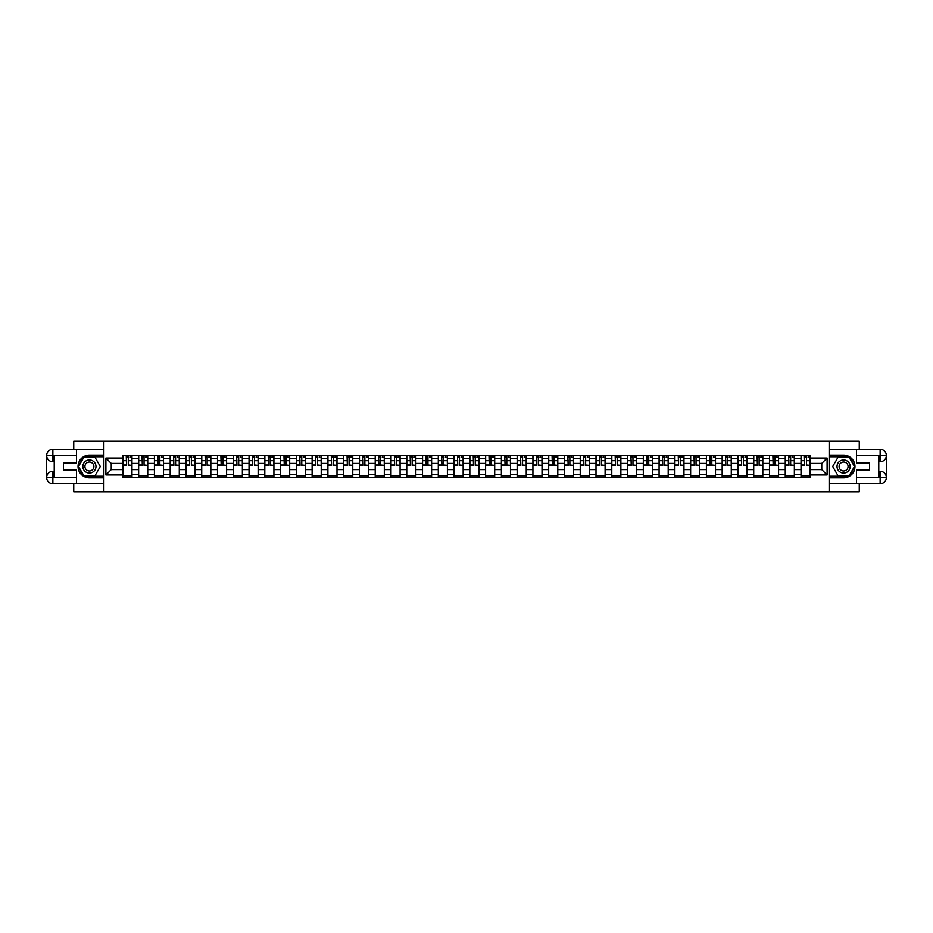 <?xml version="1.0" encoding="UTF-8"?>
<svg xmlns="http://www.w3.org/2000/svg" width="933" height="933" viewBox="0 0 933 933"><rect width="100%" height="100%" fill="white"/><g stroke="black" fill="none" stroke-linecap="round" stroke-linejoin="round"><path stroke-width="1.4" d="M73.742 483.691L73.742 491.773L859.258 491.773L859.258 483.691M859.258 449.309L859.258 441.227L73.742 441.227L73.742 449.309M138.644 477.369L138.644 458.721L131.973 458.721L131.973 477.369M131.973 458.721L131.973 455.631M138.644 458.721L138.644 455.631M147.741 455.631L147.741 477.369M154.423 477.369L154.423 455.631M163.52 455.631L163.52 477.369M170.191 477.369L170.191 455.631M179.288 455.631L179.288 477.369M185.959 477.369L185.959 455.631M195.055 455.631L195.055 477.369M201.726 477.369L201.726 455.631M210.835 455.631L210.835 477.369M217.506 477.369L217.506 455.631M226.602 455.631L226.602 477.369M233.273 477.369L233.273 455.631M242.37 455.631L242.37 477.369M249.041 477.369L249.041 455.631M258.138 455.631L258.138 477.369M264.809 477.369L264.809 455.631M273.917 455.631L273.917 477.369M280.588 477.369L280.588 455.631M289.685 455.631L289.685 477.369M296.356 477.369L296.356 455.631M305.453 455.631L305.453 477.369M312.123 477.369L312.123 455.631M321.22 455.631L321.22 477.369M327.903 477.369L327.903 455.631M337 455.631L337 477.369M343.671 477.369L343.671 455.631M352.767 455.631L352.767 477.369M359.438 477.369L359.438 455.631M368.535 455.631L368.535 477.369M375.206 477.369L375.206 455.631M384.314 455.631L384.314 477.369M390.985 477.369L390.985 455.631M400.082 455.631L400.082 477.369M406.753 477.369L406.753 455.631M415.85 455.631L415.85 477.369M422.521 477.369L422.521 455.631M431.617 455.631L431.617 477.369M438.3 477.369L438.3 455.631M447.397 455.631L447.397 477.369M454.068 477.369L454.068 455.631M463.165 455.631L463.165 477.369M469.835 477.369L469.835 455.631M478.932 455.631L478.932 477.369M485.603 477.369L485.603 455.631M494.7 455.631L494.7 477.369M501.383 477.369L501.383 455.631M510.479 455.631L510.479 477.369M517.15 477.369L517.15 455.631M526.247 455.631L526.247 477.369M532.918 477.369L532.918 455.631M542.015 455.631L542.015 477.369M548.686 477.369L548.686 455.631M557.794 455.631L557.794 477.369M564.465 477.369L564.465 455.631M573.562 455.631L573.562 477.369M580.233 477.369L580.233 455.631M589.329 455.631L589.329 477.369M596 477.369L596 455.631M605.097 455.631L605.097 477.369M611.78 477.369L611.78 455.631M620.877 455.631L620.877 477.369M627.547 477.369L627.547 455.631M636.644 455.631L636.644 477.369M643.315 477.369L643.315 455.631M652.412 455.631L652.412 477.369M659.083 477.369L659.083 455.631M668.191 455.631L668.191 477.369M674.862 477.369L674.862 455.631M683.959 455.631L683.959 477.369M690.63 477.369L690.63 455.631M699.727 455.631L699.727 477.369M706.398 477.369L706.398 455.631M715.494 455.631L715.494 477.369M722.165 477.369L722.165 455.631M731.274 455.631L731.274 477.369M737.945 477.369L737.945 455.631M747.041 455.631L747.041 477.369M753.712 477.369L753.712 455.631M762.809 455.631L762.809 477.369M769.48 477.369L769.48 455.631M778.577 455.631L778.577 477.369M785.259 477.369L785.259 455.631M794.356 455.631L794.356 477.369M801.027 477.369L801.027 455.631M801.027 469.637L794.356 469.637M785.259 469.637L778.577 469.637M769.48 469.637L762.809 469.637M753.712 469.637L747.041 469.637M737.945 469.637L731.274 469.637M722.165 469.637L715.494 469.637M706.398 469.637L699.727 469.637M690.63 469.637L683.959 469.637M674.862 469.637L668.191 469.637M659.083 469.637L652.412 469.637M643.315 469.637L636.644 469.637M627.547 469.637L620.877 469.637M611.78 469.637L605.097 469.637M596 469.637L589.329 469.637M580.233 469.637L573.562 469.637M564.465 469.637L557.794 469.637M548.686 469.637L542.015 469.637M532.918 469.637L526.247 469.637M517.15 469.637L510.479 469.637M501.383 469.637L494.7 469.637M485.603 469.637L478.932 469.637M469.835 469.637L463.165 469.637M454.068 469.637L447.397 469.637M438.3 469.637L431.617 469.637M422.521 469.637L415.85 469.637M406.753 469.637L400.082 469.637M390.985 469.637L384.314 469.637M375.206 469.637L368.535 469.637M359.438 469.637L352.767 469.637M343.671 469.637L337 469.637M327.903 469.637L321.22 469.637M312.123 469.637L305.453 469.637M296.356 469.637L289.685 469.637M280.588 469.637L273.917 469.637M264.809 469.637L258.138 469.637M249.041 469.637L242.37 469.637M233.273 469.637L226.602 469.637M217.506 469.637L210.835 469.637M201.726 469.637L195.055 469.637M185.959 469.637L179.288 469.637M170.191 469.637L163.52 469.637M154.423 469.637L147.741 469.637M138.644 469.637L131.973 469.637M801.027 463.363L794.356 463.363M785.259 463.363L778.577 463.363M769.48 463.363L762.809 463.363M753.712 463.363L747.041 463.363M737.945 463.363L731.274 463.363M722.165 463.363L715.494 463.363M706.398 463.363L699.727 463.363M690.63 463.363L683.959 463.363M674.862 463.363L668.191 463.363M659.083 463.363L652.412 463.363M643.315 463.363L636.644 463.363M627.547 463.363L620.877 463.363M611.78 463.363L605.097 463.363M596 463.363L589.329 463.363M580.233 463.363L573.562 463.363M564.465 463.363L557.794 463.363M548.686 463.363L542.015 463.363M532.918 463.363L526.247 463.363M517.15 463.363L510.479 463.363M501.383 463.363L494.7 463.363M485.603 463.363L478.932 463.363M469.835 463.363L463.165 463.363M454.068 463.363L447.397 463.363M438.3 463.363L431.617 463.363M422.521 463.363L415.85 463.363M406.753 463.363L400.082 463.363M390.985 463.363L384.314 463.363M375.206 463.363L368.535 463.363M359.438 463.363L352.767 463.363M343.671 463.363L337 463.363M327.903 463.363L321.22 463.363M312.123 463.363L305.453 463.363M296.356 463.363L289.685 463.363M280.588 463.363L273.917 463.363M264.809 463.363L258.138 463.363M249.041 463.363L242.37 463.363M233.273 463.363L226.602 463.363M217.506 463.363L210.835 463.363M201.726 463.363L195.055 463.363M185.959 463.363L179.288 463.363M170.191 463.363L163.52 463.363M154.423 463.363L147.741 463.363M138.644 463.363L131.973 463.363M111.249 469.637L122.876 469.637L122.876 463.363L111.249 463.363L111.249 469.637L105.895 474.99L105.895 458.01L122.876 458.01L122.876 463.363M810.124 463.363L810.124 469.637L821.751 469.637L821.751 463.363L810.124 463.363L810.124 455.631L122.876 455.631L122.876 458.01M810.124 458.01L827.105 458.01L827.105 474.99L810.124 474.99L810.124 469.637M122.876 469.637L122.876 477.369L810.124 477.369L810.124 474.99M122.876 474.99L105.895 474.99M829.134 491.773L829.134 441.227M103.866 491.773L103.866 441.227M131.973 475.853L122.876 475.853M126.561 457.147L128.287 457.147M147.741 475.853L138.644 475.853M142.341 457.147L144.055 457.147M163.52 475.853L154.423 475.853M158.109 457.147L159.823 457.147M179.288 475.853L170.191 475.853M173.876 457.147L175.602 457.147M195.055 475.853L185.959 475.853M189.644 457.147L191.37 457.147M210.835 475.853L201.726 475.853M205.423 457.147L207.138 457.147M226.602 475.853L217.506 475.853M221.191 457.147L222.905 457.147M242.37 475.853L233.273 475.853M236.959 457.147L238.685 457.147M258.138 475.853L249.041 475.853M252.738 457.147L254.452 457.147M273.917 475.853L264.809 475.853M268.506 457.147L270.22 457.147M289.685 475.853L280.588 475.853M284.273 457.147L285.999 457.147M305.453 475.853L296.356 475.853M300.041 457.147L301.767 457.147M321.22 475.853L312.123 475.853M315.821 457.147L317.535 457.147M337 475.853L327.903 475.853M331.588 457.147L333.303 457.147M352.767 475.853L343.671 475.853M347.356 457.147L349.082 457.147M368.535 475.853L359.438 475.853M363.135 457.147L364.85 457.147M384.314 475.853L375.206 475.853M378.903 457.147L380.617 457.147M400.082 475.853L390.985 475.853M394.671 457.147L396.385 457.147M415.85 475.853L406.753 475.853M410.438 457.147L412.164 457.147M431.617 475.853L422.521 475.853M426.218 457.147L427.932 457.147M447.397 475.853L438.3 475.853M441.985 457.147L443.7 457.147M463.165 475.853L454.068 475.853M457.753 457.147L459.479 457.147M478.932 475.853L469.835 475.853M473.521 457.147L475.247 457.147M494.7 475.853L485.603 475.853M489.3 457.147L491.015 457.147M510.479 475.853L501.383 475.853M505.068 457.147L506.782 457.147M526.247 475.853L517.15 475.853M520.836 457.147L522.562 457.147M542.015 475.853L532.918 475.853M536.615 457.147L538.329 457.147M557.794 475.853L548.686 475.853M552.383 457.147L554.097 457.147M573.562 475.853L564.465 475.853M568.15 457.147L569.865 457.147M589.329 475.853L580.233 475.853M583.918 457.147L585.644 457.147M605.097 475.853L596 475.853M599.697 457.147L601.412 457.147M620.877 475.853L611.78 475.853M615.465 457.147L617.18 457.147M636.644 475.853L627.547 475.853M631.233 457.147L632.959 457.147M652.412 475.853L643.315 475.853M647.001 457.147L648.727 457.147M668.191 475.853L659.083 475.853M662.78 457.147L664.494 457.147M683.959 475.853L674.862 475.853M678.548 457.147L680.262 457.147M699.727 475.853L690.63 475.853M694.315 457.147L696.041 457.147M715.494 475.853L706.398 475.853M710.095 457.147L711.809 457.147M731.274 475.853L722.165 475.853M725.862 457.147L727.577 457.147M747.041 475.853L737.945 475.853M741.63 457.147L743.356 457.147M762.809 475.853L753.712 475.853M757.398 457.147L759.124 457.147M778.577 475.853L769.48 475.853M773.177 457.147L774.891 457.147M794.356 475.853L785.259 475.853M788.945 457.147L790.659 457.147M810.124 475.853L801.027 475.853M804.712 457.147L806.439 457.147M105.895 458.01L111.249 463.363M821.751 469.637L827.105 474.99M821.751 463.363L827.105 458.01M128.287 464.984L131.926 465.334L128.287 465.334L128.287 455.736L131.926 455.736L129.897 455.736M131.926 464.984L131.926 455.736M126.561 457.053L128.287 457.053M129.897 457.053L130.608 457.053M124.952 455.736L122.923 455.736L122.923 465.334L126.561 465.334L126.258 455.736M122.923 455.736L128.591 455.736M144.055 464.984L147.694 465.334L144.055 465.334L144.055 455.736L147.694 455.736L145.676 455.736M147.694 464.984L147.694 455.736M142.341 457.053L144.055 457.053M145.676 457.053L146.376 457.053M140.72 455.736L138.702 455.736L138.702 465.334L142.341 465.334L142.038 455.736M138.702 455.736L144.358 455.736M159.823 464.984L163.462 465.334L159.823 465.334L159.823 455.736L163.462 455.736L161.444 455.736M163.462 464.984L163.462 455.736M158.109 457.053L159.823 457.053M161.444 457.053L162.155 457.053M156.487 455.736L154.47 455.736L154.47 465.334L158.109 465.334L157.805 455.736M154.47 455.736L160.126 455.736M54.231 461.695L52.866 461.695A6.216 6.216 0 0 1 46.65 455.526A6.216 6.216 0 0 1 52.866 449.309L103.773 449.309L103.773 455.129L89.416 455.129A11.371 11.371 0 0 0 78.045 466.5A11.371 11.371 0 0 0 89.416 477.871L103.773 477.871L103.773 483.691L52.866 483.691A6.216 6.216 0 0 1 46.65 477.474A6.216 6.216 0 0 1 52.866 471.305L54.231 471.305M103.773 477.871L103.773 455.129M76.471 449.309L76.471 462.908L63.432 462.908L63.432 470.092L76.471 470.092L76.471 483.691M52.866 461.695A6.216 6.216 0 0 1 46.65 455.526L52.866 455.631L52.866 461.695A6.216 6.216 0 0 1 46.65 455.526L46.65 477.474L76.471 477.626M52.866 477.626L52.866 483.691A6.216 6.216 0 0 1 46.65 477.474A6.216 6.216 0 0 1 52.866 471.305L52.866 477.369L54.231 477.369L54.231 455.631L52.866 455.631M103.773 456.738L83.783 456.738L78.15 466.5L83.783 476.262L103.773 476.262M878.769 471.305L880.134 471.305A6.216 6.216 0 0 1 886.35 477.474A6.216 6.216 0 0 1 880.134 483.691L829.227 483.691L829.227 477.871L843.584 477.871A11.371 11.371 0 0 0 854.955 466.5A11.371 11.371 0 0 0 843.584 455.129L829.227 455.129L829.227 449.309L880.134 449.309A6.216 6.216 0 0 1 886.35 455.526A6.216 6.216 0 0 1 880.134 461.695L878.769 461.695M829.227 455.129L829.227 477.871M856.529 483.691L856.529 470.092L869.568 470.092L869.568 462.908L856.529 462.908L856.529 449.309M880.134 471.305A6.216 6.216 0 0 1 886.35 477.474L880.134 477.369L880.134 471.305A6.216 6.216 0 0 1 886.35 477.474L886.35 455.526L856.529 455.374M880.134 455.374L880.134 449.309A6.216 6.216 0 0 1 886.35 455.526A6.216 6.216 0 0 1 880.134 461.695L880.134 455.631L878.769 455.631L878.769 477.369L880.134 477.369M829.227 476.262L849.217 476.262L854.85 466.5L849.217 456.738L829.227 456.738M82.839 466.5A6.566 6.566 0 0 0 89.416 473.066A6.566 6.566 0 0 0 95.982 466.5A6.566 6.566 0 0 0 89.416 459.934A6.566 6.566 0 0 0 82.839 466.5M84.915 466.5A4.502 4.502 0 0 0 89.416 471.002A4.502 4.502 0 0 0 93.906 466.5A4.502 4.502 0 0 0 89.416 461.998A4.502 4.502 0 0 0 84.915 466.5M94.874 457.053L100.332 466.5L94.874 475.947L83.958 475.947L78.5 466.5L83.958 457.053L94.874 457.053M837.018 466.5A6.566 6.566 0 0 0 843.584 473.066A6.566 6.566 0 0 0 850.161 466.5A6.566 6.566 0 0 0 843.584 459.934A6.566 6.566 0 0 0 837.018 466.5M839.094 466.5A4.502 4.502 0 0 0 843.584 471.002A4.502 4.502 0 0 0 848.085 466.5A4.502 4.502 0 0 0 843.584 461.998A4.502 4.502 0 0 0 839.094 466.5M849.042 457.053L854.5 466.5L849.042 475.947L838.126 475.947L832.668 466.5L838.126 457.053L849.042 457.053M175.602 464.984L179.241 465.334L175.602 465.334L175.602 455.736L179.241 455.736L177.212 455.736M179.241 464.984L179.241 455.736M173.876 457.053L175.602 457.053M177.212 457.053L177.923 457.053M172.267 455.736L170.238 455.736L170.238 465.334L173.876 465.334L173.573 455.736M170.238 455.736L175.905 455.736M191.37 464.984L195.009 465.334L191.37 465.334L191.37 455.736L195.009 455.736L192.991 455.736M195.009 464.984L195.009 455.736M189.644 457.053L191.37 457.053M192.991 457.053L193.691 457.053M188.034 455.736L186.005 455.736L186.005 465.334L189.644 465.334L189.341 455.736M186.005 455.736L191.673 455.736M207.138 464.984L210.776 465.334L207.138 465.334L207.138 455.736L210.776 455.736L208.759 455.736M210.776 464.984L210.776 455.736M205.423 457.053L207.138 457.053M208.759 457.053L209.47 457.053M203.802 455.736L201.785 455.736L201.785 465.334L205.423 465.334L205.12 455.736M201.785 455.736L207.441 455.736M222.905 464.984L226.544 465.334L222.905 465.334L222.905 455.736L226.544 455.736L224.526 455.736M226.544 464.984L226.544 455.736M221.191 457.053L222.905 457.053M224.526 457.053L225.238 457.053M219.57 455.736L217.552 455.736L217.552 465.334L221.191 465.334L220.888 455.736M217.552 455.736L223.209 455.736M238.685 464.984L242.323 465.334L238.685 465.334L238.685 455.736L242.323 455.736L240.294 455.736M242.323 464.984L242.323 455.736M236.959 457.053L238.685 457.053M240.294 457.053L241.006 457.053M235.349 455.736L233.32 455.736L233.32 465.334L236.959 465.334L236.655 455.736M233.32 455.736L238.988 455.736M254.452 464.984L258.091 465.334L254.452 465.334L254.452 455.736L258.091 455.736L256.074 455.736M258.091 464.984L258.091 455.736M252.738 457.053L254.452 457.053M256.074 457.053L256.773 457.053M251.117 455.736L249.099 455.736L249.099 465.334L252.738 465.334L252.435 455.736M249.099 455.736L254.756 455.736M270.22 464.984L273.859 465.334L270.22 465.334L270.22 455.736L273.859 455.736L271.841 455.736M273.859 464.984L273.859 455.736M268.506 457.053L270.22 457.053M271.841 457.053L272.553 457.053M266.885 455.736L264.867 455.736L264.867 465.334L268.506 465.334L268.203 455.736M264.867 455.736L270.523 455.736M285.999 464.984L289.638 465.334L285.999 465.334L285.999 455.736L289.638 455.736L287.609 455.736M289.638 464.984L289.638 455.736M284.273 457.053L285.999 457.053M287.609 457.053L288.32 457.053M282.652 455.736L280.635 455.736L280.635 465.334L284.273 465.334L283.97 455.736M280.635 455.736L286.303 455.736M301.767 464.984L305.406 465.334L301.767 465.334L301.767 455.736L305.406 455.736L303.377 455.736M305.406 464.984L305.406 455.736M300.041 457.053L301.767 457.053M303.377 457.053L304.088 457.053M298.432 455.736L296.402 455.736L296.402 465.334L300.041 465.334L299.738 455.736M296.402 455.736L302.07 455.736M317.535 464.984L321.174 465.334L317.535 465.334L317.535 455.736L321.174 455.736L319.156 455.736M321.174 464.984L321.174 455.736M315.821 457.053L317.535 457.053M319.156 457.053L319.856 457.053M314.199 455.736L312.182 455.736L312.182 465.334L315.821 465.334L315.517 455.736M312.182 455.736L317.838 455.736M333.303 464.984L336.941 465.334L333.303 465.334L333.303 455.736L336.941 455.736L334.924 455.736M336.941 464.984L336.941 455.736M331.588 457.053L333.303 457.053M334.924 457.053L335.635 457.053M329.967 455.736L327.95 455.736L327.95 465.334L331.588 465.334L331.285 455.736M327.95 455.736L333.606 455.736M349.082 464.984L352.721 465.334L349.082 465.334L349.082 455.736L352.721 455.736L350.691 455.736M352.721 464.984L352.721 455.736M347.356 457.053L349.082 457.053M350.691 457.053L351.403 457.053M345.746 455.736L343.717 455.736L343.717 465.334L347.356 465.334L347.053 455.736M343.717 455.736L349.385 455.736M364.85 464.984L368.488 465.334L364.85 465.334L364.85 455.736L368.488 455.736L366.471 455.736M368.488 464.984L368.488 455.736M363.135 457.053L364.85 457.053M366.471 457.053L367.17 457.053M361.514 455.736L359.485 455.736L359.485 465.334L363.135 465.334L362.832 455.736M359.485 455.736L365.153 455.736M380.617 464.984L384.256 465.334L380.617 465.334L380.617 455.736L384.256 455.736L382.238 455.736M384.256 464.984L384.256 455.736M378.903 457.053L380.617 457.053M382.238 457.053L382.95 457.053M377.282 455.736L375.264 455.736L375.264 465.334L378.903 465.334L378.6 455.736M375.264 455.736L380.921 455.736M396.385 464.984L400.035 465.334L396.385 465.334L396.385 455.736L400.035 455.736L398.006 455.736M400.035 464.984L400.035 455.736M394.671 457.053L396.385 457.053M398.006 457.053L398.718 457.053M393.05 455.736L391.032 455.736L391.032 465.334L394.671 465.334L394.367 455.736M391.032 455.736L396.688 455.736M412.164 464.984L415.803 465.334L412.164 465.334L412.164 455.736L415.803 455.736L413.774 455.736M415.803 464.984L415.803 455.736M410.438 457.053L412.164 457.053M413.774 457.053L414.485 457.053M408.829 455.736L406.8 455.736L406.8 465.334L410.438 465.334L410.135 455.736M406.8 455.736L412.468 455.736M427.932 464.984L431.571 465.334L427.932 465.334L427.932 455.736L431.571 455.736L429.553 455.736M431.571 464.984L431.571 455.736M426.218 457.053L427.932 457.053M429.553 457.053L430.253 457.053M424.597 455.736L422.579 455.736L422.579 465.334L426.218 465.334L425.914 455.736M422.579 455.736L428.235 455.736M443.7 464.984L447.339 465.334L443.7 465.334L443.7 455.736L447.339 455.736L445.321 455.736M447.339 464.984L447.339 455.736M441.985 457.053L443.7 457.053M445.321 457.053L446.032 457.053M440.364 455.736L438.347 455.736L438.347 465.334L441.985 465.334L441.682 455.736M438.347 455.736L444.003 455.736M459.479 464.984L463.118 465.334L459.479 465.334L459.479 455.736L463.118 455.736L461.089 455.736M463.118 464.984L463.118 455.736M457.753 457.053L459.479 457.053M461.089 457.053L461.8 457.053M456.132 455.736L454.114 455.736L454.114 465.334L457.753 465.334L457.45 455.736M454.114 455.736L459.782 455.736M475.247 464.984L478.886 465.334L475.247 465.334L475.247 455.736L478.886 455.736L476.868 455.736M478.886 464.984L478.886 455.736M473.521 457.053L475.247 457.053M476.868 457.053L477.568 457.053M471.911 455.736L469.882 455.736L469.882 465.334L473.521 465.334L473.218 455.736M469.882 455.736L475.55 455.736M491.015 464.984L494.653 465.334L491.015 465.334L491.015 455.736L494.653 455.736L492.636 455.736M494.653 464.984L494.653 455.736M489.3 457.053L491.015 457.053M492.636 457.053L493.335 457.053M487.679 455.736L485.661 455.736L485.661 465.334L489.3 465.334L488.997 455.736M485.661 455.736L491.318 455.736M506.782 464.984L510.421 465.334L506.782 465.334L506.782 455.736L510.421 455.736L508.403 455.736M510.421 464.984L510.421 455.736M505.068 457.053L506.782 457.053M508.403 457.053L509.115 457.053M503.447 455.736L501.429 455.736L501.429 465.334L505.068 465.334L504.765 455.736M501.429 455.736L507.086 455.736M522.562 464.984L526.2 465.334L522.562 465.334L522.562 455.736L526.2 455.736L524.171 455.736M526.2 464.984L526.2 455.736M520.836 457.053L522.562 457.053M524.171 457.053L524.882 457.053M519.226 455.736L517.197 455.736L517.197 465.334L520.836 465.334L520.532 455.736M517.197 455.736L522.865 455.736M538.329 464.984L541.968 465.334L538.329 465.334L538.329 455.736L541.968 455.736L539.95 455.736M541.968 464.984L541.968 455.736M536.615 457.053L538.329 457.053M539.95 457.053L540.65 457.053M534.994 455.736L532.965 455.736L532.965 465.334L536.615 465.334L536.312 455.736M532.965 455.736L538.633 455.736M554.097 464.984L557.736 465.334L554.097 465.334L554.097 455.736L557.736 455.736L555.718 455.736M557.736 464.984L557.736 455.736M552.383 457.053L554.097 457.053M555.718 457.053L556.43 457.053M550.762 455.736L548.744 455.736L548.744 465.334L552.383 465.334L552.079 455.736M548.744 455.736L554.4 455.736M569.865 464.984L573.515 465.334L569.865 465.334L569.865 455.736L573.515 455.736L571.486 455.736M573.515 464.984L573.515 455.736M568.15 457.053L569.865 457.053M571.486 457.053L572.197 457.053M566.529 455.736L564.512 455.736L564.512 465.334L568.15 465.334L567.847 455.736M564.512 455.736L570.168 455.736M585.644 464.984L589.283 465.334L585.644 465.334L585.644 455.736L589.283 455.736L587.254 455.736M589.283 464.984L589.283 455.736M583.918 457.053L585.644 457.053M587.254 457.053L587.965 457.053M582.309 455.736L580.279 455.736L580.279 465.334L583.918 465.334L583.615 455.736M580.279 455.736L585.947 455.736M601.412 464.984L605.05 465.334L601.412 465.334L601.412 455.736L605.05 455.736L603.033 455.736M605.05 464.984L605.05 455.736M599.697 457.053L601.412 457.053M603.033 457.053L603.733 457.053M598.076 455.736L596.059 455.736L596.059 465.334L599.697 465.334L599.394 455.736M596.059 455.736L601.715 455.736M617.18 464.984L620.818 465.334L617.18 465.334L617.18 455.736L620.818 455.736L618.801 455.736M620.818 464.984L620.818 455.736M615.465 457.053L617.18 457.053M618.801 457.053L619.512 457.053M613.844 455.736L611.826 455.736L611.826 465.334L615.465 465.334L615.162 455.736M611.826 455.736L617.483 455.736M632.959 464.984L636.598 465.334L632.959 465.334L632.959 455.736L636.598 455.736L634.568 455.736M636.598 464.984L636.598 455.736M631.233 457.053L632.959 457.053M634.568 457.053L635.28 457.053M629.623 455.736L627.594 455.736L627.594 465.334L631.233 465.334L630.93 455.736M627.594 455.736L633.262 455.736M648.727 464.984L652.365 465.334L648.727 465.334L648.727 455.736L652.365 455.736L650.348 455.736M652.365 464.984L652.365 455.736M647.001 457.053L648.727 457.053M650.348 457.053L651.047 457.053M645.391 455.736L643.362 455.736L643.362 465.334L647.001 465.334L646.697 455.736M643.362 455.736L649.03 455.736M664.494 464.984L668.133 465.334L664.494 465.334L664.494 455.736L668.133 455.736L666.115 455.736M668.133 464.984L668.133 455.736M662.78 457.053L664.494 457.053M666.115 457.053L666.815 457.053M661.159 455.736L659.141 455.736L659.141 465.334L662.78 465.334L662.477 455.736M659.141 455.736L664.797 455.736M680.262 464.984L683.901 465.334L680.262 465.334L680.262 455.736L683.901 455.736L681.883 455.736M683.901 464.984L683.901 455.736M678.548 457.053L680.262 457.053M681.883 457.053L682.594 457.053M676.926 455.736L674.909 455.736L674.909 465.334L678.548 465.334L678.244 455.736M674.909 455.736L680.565 455.736M696.041 464.984L699.68 465.334L696.041 465.334L696.041 455.736L699.68 455.736L697.651 455.736M699.68 464.984L699.68 455.736M694.315 457.053L696.041 457.053M697.651 457.053L698.362 457.053M692.706 455.736L690.677 455.736L690.677 465.334L694.315 465.334L694.012 455.736M690.677 455.736L696.345 455.736M711.809 464.984L715.448 465.334L711.809 465.334L711.809 455.736L715.448 455.736L713.43 455.736M715.448 464.984L715.448 455.736M710.095 457.053L711.809 457.053M713.43 457.053L714.13 457.053M708.474 455.736L706.456 455.736L706.456 465.334L710.095 465.334L709.791 455.736M706.456 455.736L712.112 455.736M727.577 464.984L731.215 465.334L727.577 465.334L727.577 455.736L731.215 455.736L729.198 455.736M731.215 464.984L731.215 455.736M725.862 457.053L727.577 457.053M729.198 457.053L729.909 457.053M724.241 455.736L722.224 455.736L722.224 465.334L725.862 465.334L725.559 455.736M722.224 455.736L727.88 455.736M743.356 464.984L746.995 465.334L743.356 465.334L743.356 455.736L746.995 455.736L744.966 455.736M746.995 464.984L746.995 455.736M741.63 457.053L743.356 457.053M744.966 457.053L745.677 457.053M740.009 455.736L737.991 455.736L737.991 465.334L741.63 465.334L741.327 455.736M737.991 455.736L743.659 455.736M759.124 464.984L762.762 465.334L759.124 465.334L759.124 455.736L762.762 455.736L760.733 455.736M762.762 464.984L762.762 455.736M757.398 457.053L759.124 457.053M760.733 457.053L761.445 457.053M755.788 455.736L753.759 455.736L753.759 465.334L757.398 465.334L757.095 455.736M753.759 455.736L759.427 455.736M774.891 464.984L778.53 465.334L774.891 465.334L774.891 455.736L778.53 455.736L776.513 455.736M778.53 464.984L778.53 455.736M773.177 457.053L774.891 457.053M776.513 457.053L777.212 457.053M771.556 455.736L769.538 455.736L769.538 465.334L773.177 465.334L772.874 455.736M769.538 455.736L775.195 455.736M790.659 464.984L794.298 465.334L790.659 465.334L790.659 455.736L794.298 455.736L792.28 455.736M794.298 464.984L794.298 455.736M788.945 457.053L790.659 457.053M792.28 457.053L792.992 457.053M787.324 455.736L785.306 455.736L785.306 465.334L788.945 465.334L788.642 455.736M785.306 455.736L790.962 455.736M806.439 464.984L810.077 465.334L806.439 465.334L806.439 455.736L810.077 455.736L808.048 455.736M810.077 464.984L810.077 455.736M804.712 457.053L806.439 457.053M808.048 457.053L808.759 457.053M803.103 455.736L801.074 455.736L801.074 465.334L804.712 465.334L804.409 455.736M801.074 455.736L806.742 455.736M785.259 458.721L778.577 458.721M769.48 458.721L762.809 458.721M753.712 458.721L747.041 458.721M737.945 458.721L731.274 458.721M722.165 458.721L715.494 458.721M706.398 458.721L699.727 458.721M690.63 458.721L683.959 458.721M674.862 458.721L668.191 458.721M659.083 458.721L652.412 458.721M643.315 458.721L636.644 458.721M627.547 458.721L620.877 458.721M611.78 458.721L605.097 458.721M596 458.721L589.329 458.721M580.233 458.721L573.562 458.721M564.465 458.721L557.794 458.721M548.686 458.721L542.015 458.721M532.918 458.721L526.247 458.721M517.15 458.721L510.479 458.721M501.383 458.721L494.7 458.721M485.603 458.721L478.932 458.721M469.835 458.721L463.165 458.721M454.068 458.721L447.397 458.721M438.3 458.721L431.617 458.721M422.521 458.721L415.85 458.721M406.753 458.721L400.082 458.721M390.985 458.721L384.314 458.721M375.206 458.721L368.535 458.721M359.438 458.721L352.767 458.721M343.671 458.721L337 458.721M327.903 458.721L321.22 458.721M312.123 458.721L305.453 458.721M296.356 458.721L289.685 458.721M280.588 458.721L273.917 458.721M264.809 458.721L258.138 458.721M249.041 458.721L242.37 458.721M233.273 458.721L226.602 458.721M217.506 458.721L210.835 458.721M201.726 458.721L195.055 458.721M185.959 458.721L179.288 458.721M170.191 458.721L163.52 458.721M154.423 458.721L147.741 458.721M801.027 458.721L794.356 458.721M785.259 474.279L778.577 474.279M769.48 474.279L762.809 474.279M753.712 474.279L747.041 474.279M737.945 474.279L731.274 474.279M722.165 474.279L715.494 474.279M706.398 474.279L699.727 474.279M690.63 474.279L683.959 474.279M674.862 474.279L668.191 474.279M659.083 474.279L652.412 474.279M643.315 474.279L636.644 474.279M627.547 474.279L620.877 474.279M611.78 474.279L605.097 474.279M596 474.279L589.329 474.279M580.233 474.279L573.562 474.279M564.465 474.279L557.794 474.279M548.686 474.279L542.015 474.279M532.918 474.279L526.247 474.279M517.15 474.279L510.479 474.279M501.383 474.279L494.7 474.279M485.603 474.279L478.932 474.279M469.835 474.279L463.165 474.279M454.068 474.279L447.397 474.279M438.3 474.279L431.617 474.279M422.521 474.279L415.85 474.279M406.753 474.279L400.082 474.279M390.985 474.279L384.314 474.279M375.206 474.279L368.535 474.279M359.438 474.279L352.767 474.279M343.671 474.279L337 474.279M327.903 474.279L321.22 474.279M312.123 474.279L305.453 474.279M296.356 474.279L289.685 474.279M280.588 474.279L273.917 474.279M264.809 474.279L258.138 474.279M249.041 474.279L242.37 474.279M233.273 474.279L226.602 474.279M217.506 474.279L210.835 474.279M201.726 474.279L195.055 474.279M185.959 474.279L179.288 474.279M170.191 474.279L163.52 474.279M154.423 474.279L147.741 474.279M138.644 474.279L131.973 474.279M801.027 474.279L794.356 474.279M128.287 460.645L131.926 460.645M122.923 464.984L126.561 464.984M122.923 460.645L126.561 460.645M144.055 460.645L147.694 460.645M138.702 464.984L142.341 464.984M138.702 460.645L142.341 460.645M159.823 460.645L163.462 460.645M154.47 464.984L158.109 464.984M154.47 460.645L158.109 460.645M76.471 455.374L52.726 455.491M46.65 477.474A6.216 6.216 0 0 1 52.866 471.305M46.65 455.526A6.216 6.216 0 0 1 52.866 449.309L52.866 455.374M856.529 477.626L880.274 477.509M886.35 455.526A6.216 6.216 0 0 1 880.134 461.695M886.35 477.474A6.216 6.216 0 0 1 880.134 483.691L880.134 477.626M175.602 460.645L179.241 460.645M170.238 464.984L173.876 464.984M170.238 460.645L173.876 460.645M191.37 460.645L195.009 460.645M186.005 464.984L189.644 464.984M186.005 460.645L189.644 460.645M207.138 460.645L210.776 460.645M201.785 464.984L205.423 464.984M201.785 460.645L205.423 460.645M222.905 460.645L226.544 460.645M217.552 464.984L221.191 464.984M217.552 460.645L221.191 460.645M238.685 460.645L242.323 460.645M233.32 464.984L236.959 464.984M233.32 460.645L236.959 460.645M254.452 460.645L258.091 460.645M249.099 464.984L252.738 464.984M249.099 460.645L252.738 460.645M270.22 460.645L273.859 460.645M264.867 464.984L268.506 464.984M264.867 460.645L268.506 460.645M285.999 460.645L289.638 460.645M280.635 464.984L284.273 464.984M280.635 460.645L284.273 460.645M301.767 460.645L305.406 460.645M296.402 464.984L300.041 464.984M296.402 460.645L300.041 460.645M317.535 460.645L321.174 460.645M312.182 464.984L315.821 464.984M312.182 460.645L315.821 460.645M333.303 460.645L336.941 460.645M327.95 464.984L331.588 464.984M327.95 460.645L331.588 460.645M349.082 460.645L352.721 460.645M343.717 464.984L347.356 464.984M343.717 460.645L347.356 460.645M364.85 460.645L368.488 460.645M359.485 464.984L363.135 464.984M359.485 460.645L363.135 460.645M380.617 460.645L384.256 460.645M375.264 464.984L378.903 464.984M375.264 460.645L378.903 460.645M396.385 460.645L400.035 460.645M391.032 464.984L394.671 464.984M391.032 460.645L394.671 460.645M412.164 460.645L415.803 460.645M406.8 464.984L410.438 464.984M406.8 460.645L410.438 460.645M427.932 460.645L431.571 460.645M422.579 464.984L426.218 464.984M422.579 460.645L426.218 460.645M443.7 460.645L447.339 460.645M438.347 464.984L441.985 464.984M438.347 460.645L441.985 460.645M459.479 460.645L463.118 460.645M454.114 464.984L457.753 464.984M454.114 460.645L457.753 460.645M475.247 460.645L478.886 460.645M469.882 464.984L473.521 464.984M469.882 460.645L473.521 460.645M491.015 460.645L494.653 460.645M485.661 464.984L489.3 464.984M485.661 460.645L489.3 460.645M506.782 460.645L510.421 460.645M501.429 464.984L505.068 464.984M501.429 460.645L505.068 460.645M522.562 460.645L526.2 460.645M517.197 464.984L520.836 464.984M517.197 460.645L520.836 460.645M538.329 460.645L541.968 460.645M532.965 464.984L536.615 464.984M532.965 460.645L536.615 460.645M554.097 460.645L557.736 460.645M548.744 464.984L552.383 464.984M548.744 460.645L552.383 460.645M569.865 460.645L573.515 460.645M564.512 464.984L568.15 464.984M564.512 460.645L568.15 460.645M585.644 460.645L589.283 460.645M580.279 464.984L583.918 464.984M580.279 460.645L583.918 460.645M601.412 460.645L605.05 460.645M596.059 464.984L599.697 464.984M596.059 460.645L599.697 460.645M617.18 460.645L620.818 460.645M611.826 464.984L615.465 464.984M611.826 460.645L615.465 460.645M632.959 460.645L636.598 460.645M627.594 464.984L631.233 464.984M627.594 460.645L631.233 460.645M648.727 460.645L652.365 460.645M643.362 464.984L647.001 464.984M643.362 460.645L647.001 460.645M664.494 460.645L668.133 460.645M659.141 464.984L662.78 464.984M659.141 460.645L662.78 460.645M680.262 460.645L683.901 460.645M674.909 464.984L678.548 464.984M674.909 460.645L678.548 460.645M696.041 460.645L699.68 460.645M690.677 464.984L694.315 464.984M690.677 460.645L694.315 460.645M711.809 460.645L715.448 460.645M706.456 464.984L710.095 464.984M706.456 460.645L710.095 460.645M727.577 460.645L731.215 460.645M722.224 464.984L725.862 464.984M722.224 460.645L725.862 460.645M743.356 460.645L746.995 460.645M737.991 464.984L741.63 464.984M737.991 460.645L741.63 460.645M759.124 460.645L762.762 460.645M753.759 464.984L757.398 464.984M753.759 460.645L757.398 460.645M774.891 460.645L778.53 460.645M769.538 464.984L773.177 464.984M769.538 460.645L773.177 460.645M790.659 460.645L794.298 460.645M785.306 464.984L788.945 464.984M785.306 460.645L788.945 460.645M806.439 460.645L810.077 460.645M801.074 464.984L804.712 464.984M801.074 460.645L804.712 460.645"/></g></svg>
